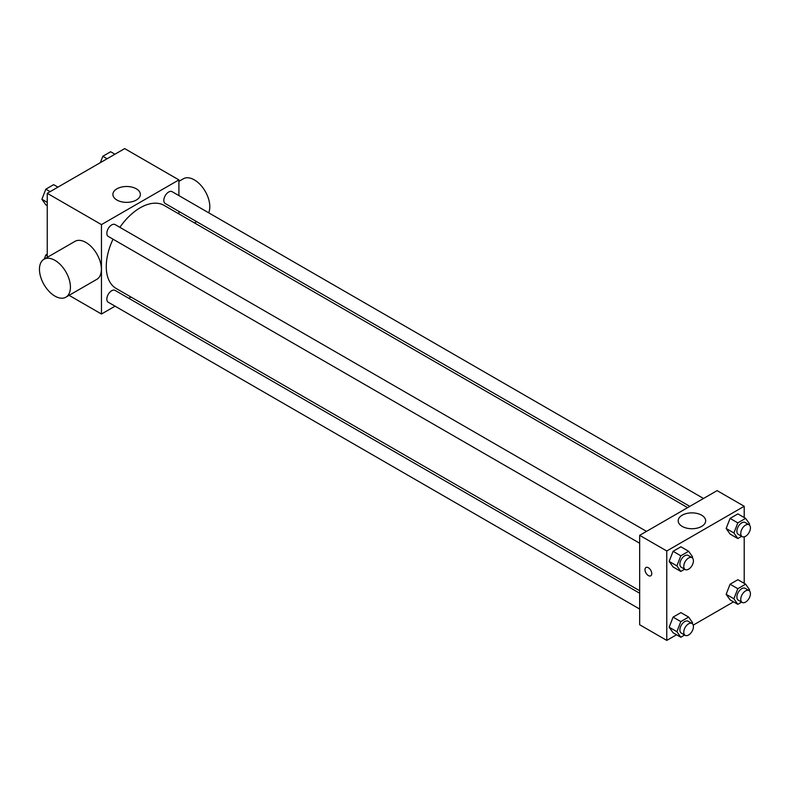 <?xml version="1.0" encoding="UTF-8"?>
<svg xmlns="http://www.w3.org/2000/svg" width="789" height="789" viewBox="0 0 789 789"><rect width="100%" height="100%" fill="white"/><g stroke="black" fill="none" stroke-linecap="round" stroke-linejoin="round"><path stroke-width="1.18" d="M47.251 257.362L47.251 193.305L124.692 148.598L178.906 179.902L178.906 195.603M115.066 306.171L101.465 314.022L69.097 295.342M130.935 297.009L128.755 298.272M113.024 239.185A47.971 27.694 120 0 0 106.268 266.544A47.971 27.694 120 0 0 116.2 288.498L639.662 590.724M687.633 507.643L164.161 205.416A47.971 27.694 120 0 0 119.869 227.331M178.906 211.403L178.906 213.927M101.465 314.022L101.465 224.609L178.906 179.902M703.502 498.47L172.101 191.678A6.845 3.955 120 0 0 166.824 193.512A6.845 3.955 120 0 0 163.836 200.396A6.845 3.955 120 0 0 165.256 203.532L689.813 506.38M639.662 593.239L115.105 290.391A6.845 3.955 120 0 0 109.829 292.226A6.845 3.955 120 0 0 106.84 299.11A6.845 3.955 120 0 0 108.261 302.246L639.662 609.049M639.662 543.236L108.261 236.434A6.845 3.955 -60 0 1 108.261 228.534A6.845 3.955 -60 0 1 115.105 224.579L646.507 531.382M101.465 224.609L47.251 193.305M116.92 200.031A13.729 7.929 180 0 1 112.896 194.429A13.729 7.929 180 0 1 126.635 186.5A13.729 7.929 180 0 1 140.363 194.429A13.729 7.929 180 0 1 131.881 201.757A13.729 7.929 180 0 1 116.92 200.031M43.987 259.256L74.965 241.365A21.905 12.644 60 0 1 91.84 247.233A21.905 12.644 60 0 1 101.396 269.276A21.905 12.644 60 0 1 96.869 279.306L65.891 297.187A21.905 12.644 60 0 1 43.987 284.543A21.905 12.644 60 0 1 43.987 259.256A21.905 12.644 60 0 1 60.861 265.124A21.905 12.644 60 0 1 70.428 287.166A21.905 12.644 60 0 1 65.891 297.187M208.661 212.783A21.905 12.644 -120 0 0 202.901 187.802A21.905 12.644 -120 0 0 183.373 178.778L178.906 181.362M676.518 634.77L666.764 640.402L639.662 624.75L639.662 535.336L717.102 490.62L744.205 506.272L744.205 517.535M733.514 601.859L693.235 625.115M730.072 534.054L726.156 528.492L730.072 518.412L737.893 513.895L730.072 518.412L726.156 528.492L730.072 534.054L737.814 538.532L733.898 532.96L737.814 522.88L745.635 518.363L749.55 523.926L749.185 524.863M673.076 632.778L669.161 627.216L673.076 617.126L680.897 612.609L673.076 617.126L669.161 627.216L673.076 632.778L680.818 637.246L676.903 631.683L680.818 621.604L688.639 617.087L692.555 622.649L692.19 623.576M744.205 536.836L744.205 583.347M666.764 640.402L666.764 550.978L744.205 506.272M730.072 599.867L726.156 594.304L730.072 584.225L737.893 579.708L730.072 584.225L726.156 594.304L730.072 599.867L737.814 604.344L733.898 598.772L737.814 588.693L745.635 584.176L749.55 589.738L749.185 590.675M673.076 566.966L669.161 561.403L673.076 551.314L680.897 546.797L673.076 551.314L669.161 561.403L673.076 566.966L680.818 571.433L676.903 565.871L680.818 555.791L688.639 551.274L692.555 556.837L692.19 557.764M666.764 550.978L639.662 535.336M682.219 526.411A13.729 7.929 180 0 1 678.195 520.799A13.729 7.929 180 0 1 691.933 512.87A13.729 7.929 180 0 1 705.662 520.799A13.729 7.929 180 0 1 697.19 528.127A13.729 7.929 180 0 1 682.219 526.411M651.753 573.613A4.793 2.761 60 0 1 650.757 575.802A4.793 2.761 60 0 1 645.974 573.041A4.793 2.761 60 0 1 645.974 567.508A4.793 2.761 60 0 1 649.663 568.79A4.793 2.761 60 0 1 651.753 573.613M650.767 575.802A4.793 2.761 60 0 1 645.974 573.031A4.793 2.761 60 0 1 645.974 567.498M684.665 569.214L680.818 571.433M692.022 557.665L688.156 555.426A6.845 3.955 120 0 0 682.879 557.261A6.845 3.955 120 0 0 679.891 564.145A6.845 3.955 120 0 0 681.311 567.281L685.177 569.52A6.845 3.955 120 0 0 692.022 565.565A6.845 3.955 120 0 0 692.022 557.665A6.845 3.955 120 0 0 686.755 559.49A6.845 3.955 120 0 0 683.767 566.384A6.845 3.955 120 0 0 685.177 569.52M676.903 565.871L669.161 561.403M680.818 555.791L673.076 551.314M688.639 551.274L680.897 546.797M741.66 536.313L737.814 538.532M749.017 524.754L745.151 522.515A6.845 3.955 120 0 0 739.875 524.35A6.845 3.955 120 0 0 736.887 531.244A6.845 3.955 120 0 0 738.307 534.37L742.173 536.609A6.845 3.955 120 0 0 749.017 532.654A6.845 3.955 120 0 0 749.017 524.754A6.845 3.955 120 0 0 743.741 526.588A6.845 3.955 120 0 0 740.763 533.472A6.845 3.955 120 0 0 742.173 536.609M733.898 532.96L726.156 528.492M737.814 522.88L730.072 518.412M745.635 518.363L737.893 513.895M684.665 635.027L680.818 637.246M692.022 623.478L688.156 621.239A6.845 3.955 120 0 0 682.879 623.073A6.845 3.955 120 0 0 679.891 629.957A6.845 3.955 120 0 0 681.311 633.094L685.177 635.332A6.845 3.955 120 0 0 692.022 631.378A6.845 3.955 120 0 0 692.022 623.478A6.845 3.955 120 0 0 686.755 625.302A6.845 3.955 120 0 0 683.767 632.196A6.845 3.955 120 0 0 685.177 635.332M676.903 631.683L669.161 627.216M680.818 621.604L673.076 617.126M688.639 617.087L680.897 612.609M741.66 602.125L737.814 604.344M749.017 590.566L745.151 588.328A6.845 3.955 120 0 0 739.875 590.162A6.845 3.955 120 0 0 736.887 597.056A6.845 3.955 120 0 0 738.307 600.182L742.173 602.421A6.845 3.955 120 0 0 749.017 598.466A6.845 3.955 120 0 0 749.017 590.566A6.845 3.955 120 0 0 743.741 592.401A6.845 3.955 120 0 0 740.763 599.285A6.845 3.955 120 0 0 742.173 602.421M733.898 598.772L726.156 594.304M737.814 588.693L730.072 584.225M745.635 584.176L737.893 579.708M47.251 205.653L45.821 204.824L41.906 199.262L45.821 189.173L53.642 184.656L57.942 187.141M47.251 202.349L41.906 199.262M50.121 191.658L45.821 189.173M100.331 162.662L102.817 156.271L110.638 151.754L114.938 154.23M107.117 158.747L102.817 156.271M44.223 259.117L45.821 254.985L47.251 254.157M47.251 255.814L45.821 254.985M194.508 222.932L196.688 221.679"/></g></svg>
